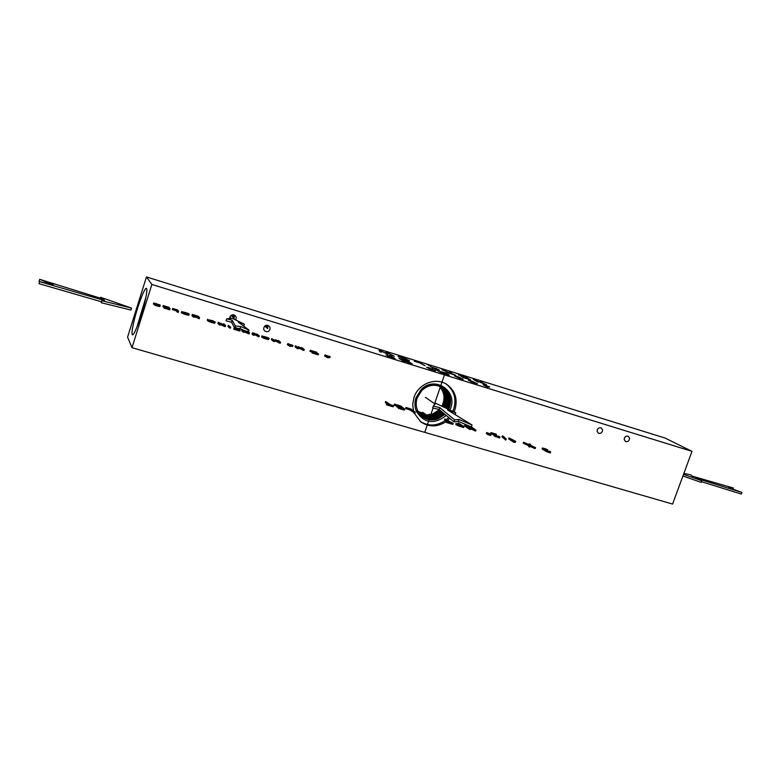 <?xml version="1.0" encoding="UTF-8"?>
<svg xmlns="http://www.w3.org/2000/svg" width="781" height="781" viewBox="0 0 781 781"><rect width="100%" height="100%" fill="white"/><g stroke="black" fill="none" stroke-linecap="round" stroke-linejoin="round"><path stroke-width="1.17" d="M405.642 359.602L408.209 360.139L405.378 358.567L399.726 356.946L405.603 359.738M408.092 360.471L409.195 360.695M398.564 356.819L399.696 357.054M409.156 360.129L409.351 360.715L406.14 359.914L398.173 356.419L404.841 358.206L409.01 360.578M151.865 284.46L146.457 276.933L127.576 337.148L131.999 347.672L151.865 284.46L691.995 451.35L665.08 438.043L146.457 276.933M483.263 384.467L489.677 386.937L487.071 387.015L483.156 384.76M470.748 381.636L475.961 383.227L468.415 380.318L470.094 380.367L477.337 383.764L470.748 381.636M462.518 378.726L463.172 379.546L459.775 378.541L454.464 375.837L459.472 377.223L462.899 379.498M448.616 374.421L449.192 375.222L445.756 374.197L440.533 371.522L445.609 372.928L448.958 375.183M428.74 368.632L434.08 370.292L426.582 367.363L428.496 367.49L435.466 370.79L428.74 368.632M434.08 370.292L434.88 370.799M407.78 361.095L412.143 363.839L403.006 360.441L404.783 361.564L403.279 361.105L399.013 358.381L407.653 361.486M390.842 355.843L395.02 358.547L387.327 356.165L393.019 357.757L385.912 354.955L391.232 356.605L389.348 355.384L390.705 356.263M484.093 383.764L480.178 381.519L486.514 384.799L475.639 380.386L478.187 382.221L473.257 379.371L484.113 383.949M458.301 374.88L465.632 376.998L470.484 379.83L462.762 377.438L468.502 379.058L461.122 376.364L466.442 377.858L464.802 376.901L458.301 374.88M448.821 372.244L451.574 372.635L449.876 372.801L455.792 375.28L446.703 372.459L448.284 372.322L441.782 369.598L448.665 372.683L450.373 372.752M435.72 368.32L439.644 370.272L432.303 367.997L437.672 369.501L430.643 366.748L435.671 368.466M414.34 361.242L420.627 363.038L425.03 365.742L419.7 362.901L414.34 361.242M386.478 353.471L385.775 352.221L387.269 352.68L394.298 356.214L387.112 352.827L387.972 354.262L380.269 350.698L381.372 352.211L379.878 351.753L378.99 350.113L386.478 353.471M426.865 367.529L427.588 367.714M432.313 369.14L427.646 367.519L432.313 369.14M441.001 371.912L441.841 372.127M448.109 374.968L445.063 372.869L441.958 371.902L448.46 374.87M454.933 376.217L455.753 376.432M462.118 379.068L458.935 377.164L455.86 376.208L456.807 376.959L462.372 379.175M468.668 380.454L469.322 380.63M475.951 383.305L476.693 383.754M473.999 382.046L469.391 380.435L473.999 382.046M489.091 386.605L489.043 387.103M488.281 386.839L488.945 387.044M487.578 387.181L488.389 386.536L484.952 385.794M485.05 385.502L487.285 387.083M487.373 386.839L488.389 386.536M131.999 347.672L672.578 504.067L691.995 451.35M144.544 303.311C146.779 294.076 147.404 289.077 146.418 288.296C144.749 287.281 137.993 304.883 134.4 319.468C132.116 328.801 131.462 333.907 132.458 334.785C134.049 335.937 140.912 318.16 144.544 303.311M145.969 297.034L136.9 327.249M454.054 411.948L454.923 409.771C457.939 399.042 455.196 390.578 446.712 384.369C435.671 376.911 418.216 383.842 413.979 397.529L412.719 404.216L413.452 410.835M414.155 412.993L420.676 421.769C428.837 427.295 437.311 427.246 446.078 421.623M447.562 420.471L449.778 418.352M263.636 329.211C264.007 325.667 265.823 324.613 269.064 326.038L270.128 327.883C269.718 331.456 267.893 332.501 264.642 331.007L263.636 329.211M624.204 439.537C624.488 436.794 625.854 435.7 628.295 436.247L629.584 438.219C629.291 440.972 627.924 442.066 625.474 441.499L624.204 439.537M602.561 429.921C602.268 432.713 600.882 433.806 598.392 433.211L597.114 431.249C597.397 428.466 598.783 427.373 601.272 427.949L602.561 429.921M229.624 318.57C230.249 315.046 232.142 314.108 235.335 315.739L236.282 317.496L235.755 320.005M452.736 411.333L453.702 408.951C456.66 398.583 454.132 390.266 446.107 384.008M420.119 421.33C428.349 426.494 436.725 426.211 445.258 420.5M446.371 419.622L448.665 417.425M234.29 315.065L234.105 318.316L234.251 315.055M233.617 314.87L233.197 317.437L233.539 314.86M233.851 314.928L233.499 317.73L233.792 314.909M234.075 314.987L233.802 318.023L234.027 314.977M233.363 314.841L232.904 317.145L233.265 314.831M233.099 314.821L232.601 316.852L232.972 314.821M232.806 314.821L232.299 316.559L232.65 314.841M232.484 314.86L232.006 316.276L232.289 314.899M232.133 314.928L231.713 315.983L231.85 315.016M145.432 299.582L137.846 324.828M140.17 318.306L143.05 308.925M416.498 411.538C414.613 407.106 414.457 402.479 416.019 397.675L421.144 389.582C435.193 374.724 459.208 392.111 449.846 409.966M446.205 415.375L445.551 416.039C433.963 424.561 424.317 423.156 416.634 411.831M444.994 414.369L437.956 418.841C432.059 420.861 426.738 420.061 421.994 416.429L419.778 414.194M417.776 410.982C415.902 406.823 415.707 402.469 417.181 397.92L416.019 397.675L421.242 389.69C435.144 376.276 455.723 390.441 449.339 407.565L448.567 409.361M417.181 397.92L421.828 390.441C428.164 384.848 434.851 383.813 441.909 387.327C448.753 392.062 450.949 398.661 448.519 407.135L447.757 408.98M444.379 413.852L443.803 414.428C436.589 420.481 429.218 421.057 421.691 416.175M447.406 408.814L448.196 406.921C450.617 398.544 448.47 391.984 441.763 387.239M444.077 413.608L443.491 414.203C436.325 420.198 429.013 420.813 421.555 416.048M446.459 408.365L447.318 406.335C449.641 398.115 447.64 391.671 441.324 386.995M443.266 412.934L434.461 418.118M441.49 387.083C447.982 391.857 450.032 398.349 447.65 406.559L446.82 408.531M443.579 413.188L434.343 418.46M421.184 415.717C424.669 418.128 428.584 419.026 432.928 418.431M421.33 415.843C424.884 418.372 428.906 419.299 433.377 418.645M445.502 407.916L446.429 405.749C448.753 397.91 446.898 391.584 440.875 386.771M442.456 412.261L433.904 417.415M441.05 386.859C447.162 391.554 449.075 397.929 446.781 405.983L445.883 408.092M442.778 412.524L434.246 417.659M420.969 415.512C424.386 417.776 428.193 418.626 432.41 418.04M420.832 415.365C424.2 417.552 427.939 418.352 432.069 417.796M440.611 386.644C446.439 391.466 448.206 397.714 445.922 405.407L444.945 407.653M441.987 411.86L433.396 417.044M444.555 407.467L445.551 405.163C447.786 397.49 446.078 391.291 440.425 386.566M441.655 411.587L433.045 416.781M420.627 415.16L425.83 417.269L431.561 417.425M420.49 415.014L431.21 417.161M440.162 386.449C445.629 391.183 447.259 397.314 445.053 404.831L444.018 407.213M441.197 411.206L432.557 416.429M443.608 407.018L444.682 404.587C446.859 397.178 445.287 391.105 439.957 386.37M440.855 410.913L432.186 416.156M420.295 414.799L430.721 416.8M420.149 414.643L426.543 416.634M427.236 416.683L430.351 416.527M442.671 406.579L443.813 404.002C445.941 396.865 444.496 390.92 439.488 386.185M440.054 410.25L431.337 415.531M439.703 386.263C444.848 390.998 446.351 397.002 444.204 404.265L443.091 406.774M440.416 410.552L431.727 415.814M421.838 415.141L424.874 415.902M427.451 416.068L429.501 415.902M421.418 415.131L425.528 416.224M427.353 416.351L429.882 416.185M439 386.019C444.496 391.789 445.453 398.525 441.9 406.208M439.43 409.732L430.761 415.111M439.234 386.097C444.077 390.822 445.443 396.689 443.344 403.699L442.163 406.335M439.625 409.898L430.887 415.209M427.402 415.717L429.052 415.57M428.935 415.492L427.305 415.648M422.004 414.662L422.746 414.838M426.651 415.16L428.818 414.906M430.087 414.613L434.548 417.884L429.023 414.301L430.966 414.35L429.999 414.594M426.377 414.955L428.857 414.799M421.935 416.38C426.729 420.002 432.069 420.822 437.956 418.841M598.1 428.535L597.377 429.57M624.849 437.233L624.439 437.956M267.795 325.365L267.668 328.606L267.854 325.384M267.248 325.267L266.965 327.991L267.336 325.277M267.532 325.306L267.317 328.293L267.6 325.326M267.053 325.257L266.614 327.688L266.946 325.257M266.751 325.257L266.262 327.376L266.614 325.267M266.419 325.296L265.921 327.073L266.243 325.326M266.048 325.374L265.579 326.77L265.804 325.452M265.628 325.531L265.228 326.468L265.228 325.726M386.117 352.817L387.025 353.1M379.312 350.708L380.181 350.981M380.269 350.698L380.767 352.026M387.112 352.827L387.483 354.105M447.777 372.791L448.284 372.322M325.365 355.111L330.158 356.683L327.542 356.556L325.433 354.886M330.158 356.683L329.816 357.688L327.2 357.571L324.632 355.999L324.974 354.994M324.867 356.195L325.208 355.179M325.843 356.487L326.175 355.472M327.2 357.571L327.542 356.556M327.922 357.786L328.264 356.771M329.289 356.419L327.054 355.736L329.289 356.419M316.647 352.963L316.871 352.29L315.143 352.299L318.58 353.832L312.478 351.977L314.069 351.977L310.272 350.279L316.871 352.29M312.341 352.368L309.94 351.294L310.272 350.279M318.58 353.832L318.248 354.857L312.136 353.002L312.478 351.977M313.181 353.315L313.513 352.299M314.44 353.305L314.782 352.29M317.106 354.506L317.447 353.49M301.261 348.004L302.325 347.867L304.268 349.488L299.094 347.028L298.596 347.77L297.297 347.369L295.394 345.758L297.922 347.389L298.44 346.686L303.048 348.961L301.398 347.584M304.268 349.488L303.926 350.513L298.752 348.053L298.264 348.795L296.956 348.394L295.062 346.784L295.394 345.758M296.956 348.394L297.297 347.369M298.264 348.795L298.596 347.77M298.752 348.053L299.094 347.028M302.481 350.073L302.813 349.048M288.189 343.816L292.973 345.387L290.112 345.192L288.257 343.591M292.973 345.387L292.641 346.413L289.771 346.217L287.379 344.694L287.711 343.669M287.584 344.87L287.916 343.845M288.57 345.173L288.911 344.148M289.771 346.217L290.112 345.192M290.512 346.442L290.844 345.417M292.094 345.114L289.81 344.421L292.094 345.114M277.694 340.858L278.778 340.711L280.564 342.293L275.478 339.852L274.814 340.545L273.496 340.145L271.759 338.573L274.151 340.174L275.713 339.774L279.354 341.766L277.841 340.428M280.564 342.293L280.223 343.328L275.137 340.877L274.473 341.58L273.155 341.18L271.427 339.598L271.759 338.573M273.155 341.18L273.496 340.145M274.473 341.58L274.814 340.545M275.137 340.877L275.478 339.852M278.749 342.879L279.09 341.844M268.244 337.753L269.25 338.515L266.438 338.017L261.889 335.918L268.244 337.753M269.25 338.515L268.43 339.618L264.134 338.388L261.674 337.167L261.889 335.918M267.883 338.241L266.877 337.294L262.914 336.25L267.883 338.241M253.415 334.043L253.073 335.088L254.069 335.391L254.411 334.346L252.488 333.155L253.054 332.931L257.671 334.473L259.312 335.84L254.977 333.585L253.347 333.253L254.411 334.346M259.312 335.84L258.97 336.875L254.352 334.522M256.549 335.332L256.89 334.297M257.984 336.572L258.316 335.537M253.073 335.088L252.029 333.907M246.816 331.593L246.991 331.046L247.938 331.339L249.51 332.862L243.321 330.158L244.521 331.349L243.565 331.056L242.042 329.543L248.221 332.247L246.991 331.046M244.521 331.349L244.189 332.394L243.233 332.101L241.7 330.578L242.042 329.543M243.233 332.101L243.565 331.056M249.51 332.862L249.168 333.907L248.153 333.594L248.485 332.55M248.153 333.594L244.365 331.837M234.935 328.313L235.208 327.464L236.204 327.766L237.512 329.094L240.187 330.031L234.173 328.205L236.506 328.791L235.208 327.464M240.187 330.031L239.845 331.076L233.831 329.25L233.997 328.03M233.831 329.25L234.173 328.205M230.688 327.151L230.346 328.196L229.341 327.893L227.915 326.39L228.257 325.355L230.688 327.151L228.257 325.355M229.341 327.893L229.682 326.839M223.073 324.398L223.259 323.832L224.225 324.125L225.621 325.609L219.49 322.914L220.564 324.076L219.598 323.783L218.241 322.309L224.352 324.994L223.259 323.832M220.564 324.076L220.222 325.13L219.256 324.828L217.899 323.354L218.241 322.309M219.256 324.828L219.598 323.783M225.621 325.609L225.279 326.663L224.245 326.341L224.586 325.296M224.245 326.341L220.408 324.554M208.947 319.898L212.725 320.679L215.244 322.065L210.46 320.991L208.488 320.103L214.14 321.596L208.947 319.898M215.244 322.065L214.736 323.207L211.68 322.553L208.146 321.157L208.488 320.103M210.128 322.045L210.46 320.991M208.215 320.952L207.287 320.278L207.629 319.234M207.766 320.815L208.097 319.771M197.173 316.403L198.335 316.256L199.546 317.691L193.454 315.846L192.292 314.421L197.32 315.954M194.489 316.159L194.147 317.213L193.112 316.901L191.95 315.475L192.292 314.421M193.112 316.901L193.454 315.846M199.546 317.691L199.204 318.755L198.179 318.443L198.023 316.793M197.691 317.847L194.274 316.813M198.179 318.443L198.52 317.379M188.397 313.493L189.197 314.147L188.533 314.216L185.995 313.601L181.651 311.59L188.397 313.493M189.197 314.147L188.856 315.212L185.663 314.665L181.358 312.79L181.651 311.59M187.645 313.874L186.991 313.025L182.715 311.922L187.645 313.874M178.595 311.326L178.263 312.4L177.219 312.078L176.291 310.848L172.328 309.52L172.669 308.456L177.541 309.94L178.595 311.326L177.56 311.014L176.633 309.784L172.669 308.456M172.445 309.676L172.786 308.622M176.291 310.848L176.633 309.784M177.219 312.078L177.56 311.014M163.893 307.079L162.878 306.65L163.219 305.586L169.067 307.363L170.063 308.739L164.352 307.001L168.901 308.261L164.127 306.357L168.149 307.206L163.219 305.586M162.995 306.806L163.327 305.742M164 307.607L164.127 306.357M163.903 307.577L164.244 306.513M170.063 308.739L169.721 309.813L164.01 308.075L164.235 306.845M164.01 308.075L164.352 307.001M159.959 305.303L155.517 303.379L160.154 305.449L156.024 304.453L159.148 305.156L153.73 302.96L160.066 304.971M154.111 304.483L153.427 303.994M159.832 306.572L160.164 305.498L159.607 306.611L154.56 305.068L154.365 303.663M155.692 305.527L156.024 304.453M547.706 449.836L543.556 448.421L547.764 450.979L550.293 451.506L548.155 451.301L542.434 447.982L545.841 448.909L547.706 449.836L547.52 450.364M545.509 448.938L545.323 449.475M550.302 452.795L545.118 450.764M545.148 450.657L542.131 448.899M535.522 447.64L530.27 445.365L530.201 446.068L529.098 445.746L529.215 444.887L523.524 442.212L529.264 444.701L529.245 443.891L530.436 444.252L530.328 445.199L535.522 447.64L535.18 448.606L530.074 446.41M534.321 447.288L533.979 448.255M530.201 446.068L529.85 447.044L528.757 446.722L528.874 445.853L523.182 443.178L523.524 442.212M529.098 445.746L528.757 446.722M529.215 444.887L528.874 445.853M529.245 443.891L529.001 444.574M508.968 437.907L508.636 438.883L513.878 442.349L514.22 441.372L508.968 437.907L515.724 441.333L515.382 442.31L514.552 442.329M515.724 441.333L513.878 442.349M514.835 441.548L514.22 441.372M503.101 436.149L506.215 439.029L505.863 440.015L502.007 436.891L502.349 435.925L503.101 436.149M506.215 439.029L505.453 438.805L505.112 439.791M505.453 438.805L502.349 435.925M498.473 436.149L499.947 436.94L498.483 436.725L494.637 435.066L494.188 434.558L495.339 434.109L491.552 432.986L491.21 433.972L490.624 433.572L490.966 432.596L496.052 434.099L496.462 434.568L495.632 435.359L498.346 436.481M491.552 432.986L490.966 432.596M496.12 435.495L496.433 434.617M499.567 437.819L494.295 436.042L494.188 434.558M494.1 434.822L491.21 433.972M491.044 434.529L488.408 433.074L491.044 434.529L490.702 435.525L489.004 434.792M489.951 434.207L489.609 435.202M487.237 432.723L489.277 434.011L488.935 434.997L486.319 433.543L486.661 432.557L487.237 432.723M489.277 434.011L488.184 433.689L487.842 434.675M488.184 433.689L487.364 433.133L487.012 434.119M487.364 433.133L486.661 432.557M475.932 430.077L466.921 425.899L469.703 428.242L464.9 424.893L473.882 429.052L471.06 426.719L475.932 430.077L475.58 431.073L470.601 428.847M474.858 429.765L474.516 430.751M470.709 428.535L470.357 429.53L469.361 429.238L464.558 425.879L464.9 424.893M469.703 428.242L469.361 429.238M470.074 426.426L469.84 427.09M463.973 426.553L456.534 423.8L460.097 424.259L458.183 422.911L463.973 426.553L463.631 427.549L458.164 425.83L455.811 424.259M459.716 425.284L459.374 426.28M458.183 422.911L457.939 423.624M460.653 424.649L457.324 423.819L462.362 425.85L460.653 424.649L460.439 425.284M444.858 418.977L453.165 423.37L452.814 424.366L446.459 422.501L446.263 421.105L448.909 421.886L444.858 418.977L444.516 419.973L446.224 421.203M453.165 423.37L446.81 421.496L446.459 422.501M446.81 421.496L446.263 421.105M434.548 417.884L434.197 418.889L433.123 418.577L428.681 415.297L429.023 414.301M433.475 417.562L433.123 418.577M427.529 415.814L418.743 411.685L421.115 413.92L416.79 410.689L425.557 414.809L423.146 412.563L427.529 415.814L427.187 416.829L422.062 414.506M426.426 415.492L426.084 416.498M422.15 414.233L421.808 415.238L420.774 414.936L416.449 411.694L416.79 410.689M421.115 413.92L420.774 414.936M422.121 412.261L421.877 412.993M410.991 408.98L415.258 412.202L414.916 413.217L410.074 410.045L405.573 408.483L405.915 407.477L410.991 408.98M415.258 412.202L414.174 411.88L413.832 412.895M414.174 411.88L410.415 409.039L410.074 410.045M410.415 409.039L406.413 407.858L406.071 408.863M406.413 407.858L405.915 407.477M401.834 407.399L397.285 406.061L401.346 407.028L399.94 405.944L394.444 404.089L400.536 405.895L404.704 409.088L404.353 410.103L398.378 408.346L398.242 406.95L403.113 408.385L401.834 407.399L401.649 407.955M404.704 409.088L398.73 407.331L398.378 408.346M398.73 407.331L398.242 406.95M397.285 406.061L396.943 407.077L396.807 405.69M398.085 407.409L396.943 407.077M399.94 405.944L399.735 406.55M394.922 404.46L394.571 405.476L394.093 405.105L394.444 404.089M396.67 406.091L394.571 405.476M385.658 401.502L390.285 404.607L393.497 405.788L393.155 406.813L386.556 404.87L386.429 403.465L389.182 404.275L385.658 401.502L385.316 402.508L386.575 403.513M393.497 405.788L386.907 403.845L386.556 404.87M236.663 328.235L240.05 328.616L240.714 326.565L249.002 330.099L238.293 322.114L244.424 324.213L232.387 318.375L226.666 318.785L232.191 320.259L235.354 325.95L240.714 326.565M240.05 328.616L242.676 329.738M244.365 330.461L246.845 331.515M248.446 331.827L249.002 330.099M243.75 326.194L244.424 324.213M232.191 320.259L231.557 322.241L226.021 320.786L226.666 318.785M231.557 322.241L234.69 328.01L235.354 325.95M732.959 489.121L733.369 488.018L692.249 476.146L690.794 474.887L683.883 473.364M683.512 474.37L701.777 480.725L696.008 478.157L741.95 492.46L728.693 487.539L733.369 488.018M682.916 476.01L701.172 482.365L701.777 480.725M701.436 481.662L741.345 494.07L741.95 492.46M101.559 301.808L39.05 283.688L39.665 281.648L104.547 300.509L101.891 300.724L131.54 308.095L100.661 297.307L104.098 299.328L39.675 279.344L53.313 284.587L39.665 281.648M131.54 308.095L130.925 310.057L101.266 302.725L101.891 300.724M100.388 298.176L100.661 297.307M40.085 281.746L39.07 281.355L39.675 279.344M433.289 406.061L432.645 407.936L439.176 409.517L453.917 421.799L458.427 421.418L459.091 419.485L472.036 425.001L447.542 409.957L455.801 412.778L435.749 403.308L433.289 406.061L439.82 407.653L454.591 419.836L459.091 419.485M458.427 421.418L470.26 426.485M471.363 426.924L472.036 425.001M455.157 414.643L455.801 412.778M439.176 409.517L439.82 407.653M453.917 421.799L454.591 419.836M434.06 405.202L444.477 374.87L426.455 363.917M424.737 432.362L430.204 416.419M430.682 415.053L433.084 408.043M433.816 403.162L425.411 397.304M231.313 318.453L229.829 316.988M314.099 353.324L314.44 352.299M315.27 353.686L315.612 352.67M298.674 348.189L299.016 347.174M299.387 348.394L299.719 347.369M275.029 341.014L275.361 339.989M275.752 341.219L276.084 340.194M261.674 337.167L262.016 336.133M262.562 337.714L262.894 336.679M264.134 338.388L264.466 337.353M266.106 339.061L266.438 338.017M268.43 339.618L268.771 338.583M264.671 337.294L264.896 336.591M266.663 337.968L266.877 337.294M254.645 334.619L254.977 333.585M255.777 334.99L256.109 333.956M257.037 335.684L257.379 334.649M252.156 334.2L252.488 333.155M212.061 321.391L212.295 320.649M213.311 321.723L213.496 321.157M208.937 321.577L209.279 320.522M211.68 322.553L212.022 321.499M213.633 323.08L213.965 322.026M214.736 323.207L215.068 322.153M181.358 312.79L181.7 311.736M182.11 313.308L182.451 312.244M183.633 313.972L183.974 312.908M185.663 314.665L185.995 313.601M188.192 315.28L188.533 314.216M184.746 313.064L184.98 312.302M186.776 313.689L186.991 313.025M153.73 302.96L153.398 304.034L153.74 303.008M153.857 304.365L154.199 303.301M154.56 305.068L154.892 303.994M157.274 306.054L157.616 304.98M158.699 306.445L159.041 305.371M159.607 306.611L159.949 305.537M550.605 451.955L550.254 452.931M549.492 451.76L549.15 452.726M548.155 451.301L547.813 452.267M546.837 450.725L546.485 451.701M545.841 450.188L545.489 451.154M545.441 449.856L545.099 450.822M544.24 449.182L543.898 450.139M542.98 448.509L542.639 449.465M531.549 445.98L531.207 446.947M514.962 441.333L514.62 442.31M495.955 434.763L495.73 435.417M499.86 436.989L499.518 437.975M498.483 436.725L498.132 437.711M496.296 435.935L495.955 436.921M494.637 435.066L494.295 436.042M494.227 434.714L493.885 435.7M460.975 425.674L460.624 426.67M458.515 424.835L458.164 425.83M457.422 424.327L457.07 425.323M456.534 423.8L456.182 424.796M458.613 424.044L458.427 424.571M251.99 333.946L252.331 332.901M550.664 451.916L550.322 452.882M545.441 449.817L545.099 450.783M542.434 447.982L542.092 448.948M496.462 434.568L496.12 435.554M499.947 436.94L499.596 437.926M456.104 423.322L455.753 424.317"/></g></svg>
